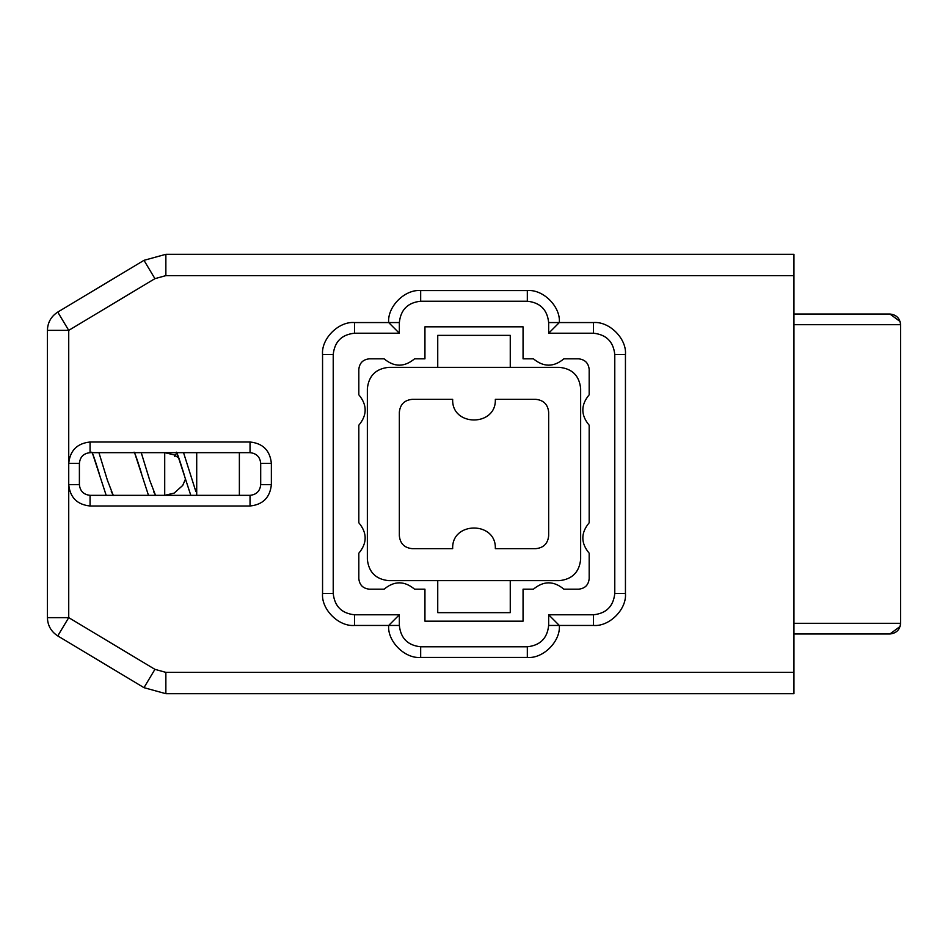 <?xml version="1.0" encoding="UTF-8"?>
<svg xmlns="http://www.w3.org/2000/svg" width="948" height="948" viewBox="0 0 948 948"><rect width="100%" height="100%" fill="white"/><g stroke="black" fill="none" stroke-linecap="round" stroke-linejoin="round"><path stroke-width="1.42" d="M793.95 314.025L889.935 314.025L900.126 321.562M889.935 314.025C896.37 314.7 899.925 318.255 900.6 324.69L793.95 324.69M900.126 626.438L889.935 633.975L793.95 633.975M793.95 623.31L900.6 623.31C899.925 629.745 896.37 633.3 889.935 633.975M196.71 495.33L196.71 452.67M239.37 495.33L239.37 452.67M900.6 623.31L900.6 324.69M437.739 367.35L437.739 335.355L510.261 335.355L510.261 367.35M510.261 580.65L510.261 612.645L437.739 612.645L437.739 580.65M452.67 399.345C451.497 426.849 496.503 426.849 495.33 399.345L535.857 399.345C543.571 400.163 547.837 404.429 548.655 412.143L548.655 535.857C547.837 543.571 543.571 547.837 535.857 548.655L495.33 548.655C496.503 521.151 451.497 521.151 452.67 548.655L412.143 548.655C404.429 547.837 400.163 543.571 399.345 535.857L399.345 412.143C400.163 404.429 404.429 400.163 412.143 399.345L452.67 399.345M580.65 388.68L580.65 559.32C579.299 572.189 572.189 579.299 559.32 580.65L388.68 580.65C375.811 579.299 368.701 572.189 367.35 559.32L367.35 388.68C368.701 375.811 375.811 368.701 388.68 367.35L559.32 367.35C572.272 368.618 579.382 375.728 580.65 388.68M260.7 463.335C260.025 456.9 256.47 453.345 250.035 452.67L90.06 452.67C83.625 453.345 80.07 456.9 79.395 463.335L79.395 484.665C80.07 491.1 83.625 494.655 90.06 495.33L250.035 495.33C256.47 494.655 260.025 491.1 260.7 484.665L260.7 463.335L271.365 463.335L271.365 484.665C270.014 497.534 262.904 504.644 250.035 505.995L90.06 505.995C77.191 504.644 70.081 497.534 68.73 484.665L79.395 484.665M358.818 522.763L358.818 425.237C367.279 415.082 367.279 404.938 358.818 394.783L358.818 369.483C359.446 363.001 363.001 359.446 369.483 358.818C363.001 359.446 359.446 363.001 358.818 369.483L358.818 394.783C367.279 404.938 367.279 415.082 358.818 425.237L358.818 522.763C367.279 532.918 367.279 543.062 358.818 553.217L358.818 578.517C359.446 584.999 363.001 588.554 369.483 589.182C363.001 588.554 359.446 584.999 358.818 578.517M548.655 322.557C547.304 309.688 540.194 302.578 527.325 301.227C540.194 302.578 547.304 309.688 548.655 322.557L548.655 333.222L559.32 322.557L593.448 322.557C609.28 321.123 626.877 338.72 625.443 354.552L625.443 593.448C626.877 609.28 609.28 626.877 593.448 625.443L559.32 625.443C560.754 641.275 543.157 658.872 527.325 657.438L420.675 657.438C404.843 658.872 387.246 641.275 388.68 625.443L399.345 614.778L354.552 614.778C341.707 613.427 334.597 606.329 333.222 593.484L333.222 354.552C334.573 341.683 341.683 334.573 354.552 333.222L399.345 333.222L399.345 322.557C400.696 309.688 407.806 302.578 420.675 301.227L527.325 301.227L527.325 290.562C543.157 289.128 560.754 306.725 559.32 322.557L548.655 322.557M399.345 614.778L399.345 625.443C400.696 638.312 407.806 645.422 420.675 646.773C407.806 645.422 400.696 638.312 399.345 625.443L354.552 625.443C338.732 626.865 321.159 609.315 322.557 593.495L322.557 354.552C321.123 338.72 338.72 321.123 354.552 322.557L388.68 322.557L399.345 333.222M420.675 657.438L420.675 646.773L527.325 646.773C540.194 645.422 547.304 638.312 548.655 625.443L559.32 625.443L548.655 614.778L593.448 614.778C606.317 613.427 613.427 606.317 614.778 593.448L614.778 354.552C613.427 341.683 606.317 334.573 593.448 333.222L593.448 322.557M369.483 589.182L384.118 589.182C394.273 580.721 404.417 580.721 414.572 589.182L424.941 589.182L424.941 621.177L523.059 621.177L523.059 589.182L533.428 589.182C543.583 580.721 553.727 580.721 563.882 589.182L578.517 589.182C584.999 588.554 588.554 584.999 589.182 578.517C588.554 584.999 584.999 588.554 578.517 589.182M589.182 578.517L589.182 553.217C580.721 543.062 580.721 532.918 589.182 522.763C580.721 532.918 580.721 543.062 589.182 553.217M589.182 394.783C580.721 404.938 580.721 415.082 589.182 425.237C580.721 415.082 580.721 404.938 589.182 394.783L589.182 369.483C588.507 363.048 584.952 359.493 578.517 358.818L563.882 358.818C553.727 367.279 543.583 367.279 533.428 358.818L523.059 358.818L523.059 326.823L424.941 326.823L424.941 358.818L414.572 358.818C404.417 367.279 394.273 367.279 384.118 358.818L369.483 358.818M420.675 290.562L420.675 301.227C407.806 302.578 400.696 309.688 399.345 322.557L388.68 322.557C387.246 306.725 404.843 289.128 420.675 290.562L527.325 290.562M354.552 322.557L354.552 333.222C341.683 334.573 334.573 341.683 333.222 354.552L322.557 354.552M322.557 593.495L333.222 593.484C334.597 606.329 341.707 613.427 354.552 614.778L354.552 625.443M527.325 657.438L527.325 646.773C540.194 645.422 547.304 638.312 548.655 625.443L548.655 614.778M593.448 625.443L593.448 614.778C606.317 613.427 613.427 606.317 614.778 593.448L625.443 593.448M625.443 354.552L614.778 354.552C613.427 341.683 606.317 334.573 593.448 333.222L548.655 333.222M47.4 617.634L68.73 617.634L154.927 669.347L165.864 672.369L793.95 672.369L793.95 693.699L165.864 693.699L143.989 687.667L57.757 635.918C51.121 631.629 47.673 625.526 47.4 617.634L47.4 330.366C47.673 322.474 51.121 316.371 57.757 312.082L143.989 260.333L165.864 254.301L793.95 254.301L793.95 275.631L165.864 275.631L165.864 254.301M589.182 522.763L589.182 425.237M793.95 672.369L793.95 275.631M98.936 452.67L107.397 480.209L113.227 495.33M141.24 452.67L149.713 480.245L155.531 495.33M195.869 491.585L183.545 452.67M92.276 452.67L106.176 495.33M134.58 452.67L148.481 495.33M176.897 452.67L190.785 495.33M164.715 495.176L164.715 452.67L174.207 454.898L179.054 458.216M57.757 312.082L68.73 330.366L68.73 463.335C70.081 450.466 77.191 443.356 90.06 442.005L250.035 442.005L250.035 452.67M250.035 442.005C262.904 443.356 270.014 450.466 271.365 463.335M260.7 484.665L271.365 484.665M90.06 442.005L90.06 452.67M250.035 495.33L250.035 505.995M57.757 635.918L68.73 617.634L68.73 463.335L79.395 463.335M90.06 495.33L90.06 505.995M165.864 275.631L154.927 278.653L68.73 330.366L47.4 330.366M165.864 672.369L165.864 693.699M154.927 669.347L143.989 687.667M154.927 278.653L143.989 260.333M92.323 452.551L91.577 452.611C91.6 450.146 94.196 457.268 99.362 473.976L99.362 474M111.26 491.585L113.476 495.449M134.628 452.551L133.881 452.611C133.905 450.17 136.5 457.268 141.655 473.929M153.564 491.585L155.78 495.449M174.716 456.415L176.932 452.551M176.186 452.611C176.221 450.181 178.805 457.28 183.936 473.882M185.37 479.344L182.715 485.435L174.171 493.114L164.715 495.33"/></g></svg>
